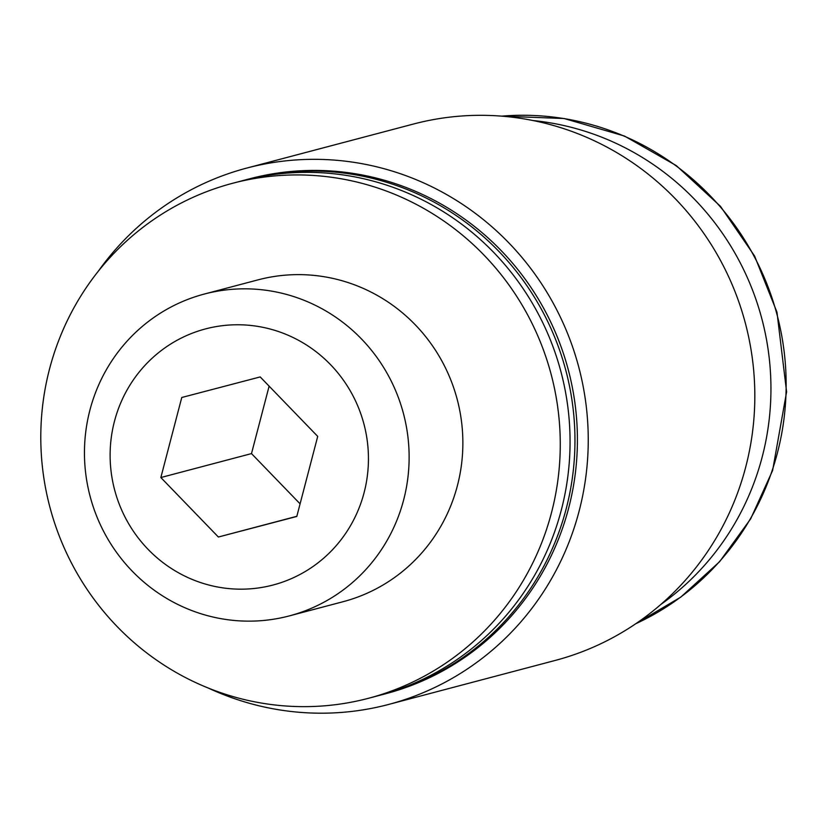 <?xml version="1.0" encoding="UTF-8"?>
<svg xmlns="http://www.w3.org/2000/svg" width="828" height="828" viewBox="0 0 828 828"><rect width="100%" height="100%" fill="white"/><g stroke="black" fill="none" stroke-linecap="round" stroke-linejoin="round"><path stroke-width="1.24" d="M300.098 503.848L251.495 453.599L269.121 386.148M218.375 537.02L160.849 477.539L181.767 397.492L260.199 376.926L317.714 436.397L296.797 516.455L218.375 537.02L296.848 516.289M205.675 328.871A132.439 128.94 -104.8 0 0 148.077 549.347A132.439 128.94 -104.8 0 0 364.092 492.691A132.439 128.94 -104.8 0 0 205.675 328.871M660.837 604.461A266.316 259.278 -104.8 0 0 761.884 318.915A266.316 259.278 -104.8 0 0 533.004 120.536M208.283 688.047A277.411 270.073 -104.8 0 0 388.529 704.473L555.112 660.465A277.411 270.073 -104.8 0 0 745.448 323.51A277.411 270.073 -104.8 0 0 413.865 123.931A277.411 270.073 -104.8 0 0 413.41 124.045L246.827 168.053A277.411 270.073 -104.8 0 0 98.201 271.356M388.529 704.473A277.411 270.073 -104.8 0 0 578.865 367.518A277.411 270.073 -104.8 0 0 247.282 167.939A277.411 270.073 -104.8 0 0 246.827 168.053M380.787 695.023A266.316 259.278 -104.8 0 0 383.24 694.392L385.693 693.74A266.316 259.278 -104.8 0 0 568.412 370.271A266.316 259.278 -104.8 0 0 250.097 178.672A266.316 259.278 -104.8 0 0 249.663 178.786L247.21 179.428A266.316 259.278 -104.8 0 0 244.767 180.09M383.24 694.392A266.316 259.278 -104.8 0 0 565.959 370.913A266.316 259.278 -104.8 0 0 247.644 179.314A266.316 259.278 -104.8 0 0 247.21 179.428M368.543 698.273L378.344 695.686A266.316 259.278 -104.8 0 0 561.063 372.207A266.316 259.278 -104.8 0 0 242.749 180.607A266.316 259.278 -104.8 0 0 242.314 180.721L232.513 183.309A266.316 259.278 -104.8 0 0 49.856 507.015A266.316 259.278 -104.8 0 0 368.543 698.273A266.316 259.278 -104.8 0 0 551.262 374.794A266.316 259.278 -104.8 0 0 232.947 183.195A266.316 259.278 -104.8 0 0 232.513 183.309M289.303 615.908L343.04 601.718A166.449 162.05 -104.8 0 0 457.242 399.541A166.449 162.05 -104.8 0 0 258.295 279.792A166.449 162.05 -104.8 0 0 258.015 279.864L204.278 294.064A166.449 162.05 -104.8 0 0 90.117 496.376A166.449 162.05 -104.8 0 0 289.303 615.908A166.449 162.05 -104.8 0 0 403.505 413.741A166.449 162.05 -104.8 0 0 204.557 293.992A166.449 162.05 -104.8 0 0 204.278 294.064M251.495 453.599L160.849 477.539M635.79 623.722A266.316 259.278 -104.8 0 0 777.088 314.899A266.316 259.278 -104.8 0 0 501.716 116.158M501.602 116.148L564.106 118.518L624.457 136.04L676.3 165.6L720.443 206.286L754.587 256.007L776.964 312.177L786.6 391.83L772.607 470.49L750.665 518.866L719.646 561.653L680.802 597.091L635.707 623.774"/></g></svg>
